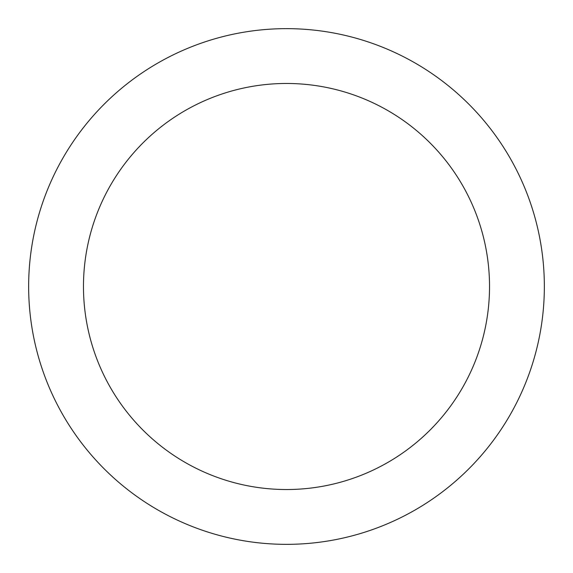 <?xml version="1.0" encoding="UTF-8"?>
<svg xmlns="http://www.w3.org/2000/svg" width="573" height="573" viewBox="0 0 573 573"><rect width="100%" height="100%" fill="white"/><g stroke="black" fill="none" stroke-linecap="round" stroke-linejoin="round"><path stroke-width="0.86" d="M544.35 286.5A257.85 257.85 0 0 1 286.5 544.35A257.85 257.85 0 0 1 28.65 286.5A257.85 257.85 0 0 1 286.5 28.65A257.85 257.85 0 0 1 544.35 286.5M83.472 286.5A203.028 203.028 0 0 1 286.5 83.472A203.028 203.028 0 0 1 489.528 286.5A203.028 203.028 0 0 1 286.5 489.528A203.028 203.028 0 0 1 83.472 286.5"/></g></svg>
